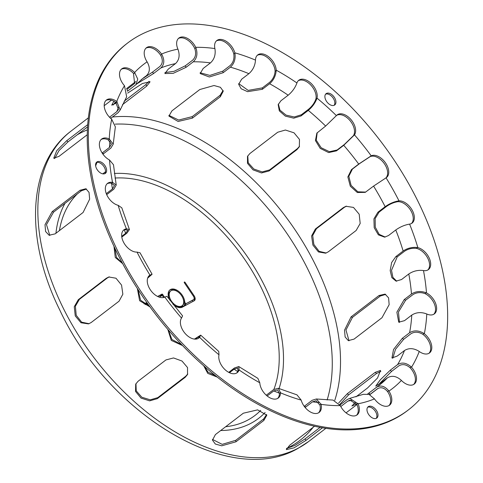 <?xml version="1.0" encoding="UTF-8"?>
<svg xmlns="http://www.w3.org/2000/svg" width="483" height="483" viewBox="0 0 483 483"><rect width="100%" height="100%" fill="white"/><g stroke="black" fill="none" stroke-linecap="round" stroke-linejoin="round"><path stroke-width="0.72" d="M135.971 383.629L136.236 390.874L141.827 397.237L150.31 399.821L157.82 397.618L185.732 376.251L187.766 373.981M185.218 377.295L157.307 398.662L149.621 400.86L141.006 398.077L135.536 391.453L135.699 384.136L138.041 381.292L165.953 359.926L173.53 357.945L182 361.03L187.525 367.539L187.531 374.518L185.218 377.295L185.732 376.251M286.467 448.514L294.908 445.435L305.087 438.89L320.193 427.328M322.505 427.739L305.944 440.418L294.014 447.862L286.322 449.613L289.667 445.272L314.596 426.187M351.081 316.878L378.992 295.518L385.066 294.111L388.586 297.86L389.153 304.658L381.975 317.736L354.069 339.102L348.303 340.618L345.134 336.989L344.524 330.179L351.081 316.878L352.451 317.361L345.973 329.992L349.01 340.793M385.73 294.401L380.363 296.001L352.451 317.361M249.808 153.594L277.719 132.233L285.405 130.03L294.02 132.813L299.49 139.436L299.327 146.754L296.985 149.597L269.073 170.964L261.496 172.944L253.026 169.859L247.501 163.351L247.495 156.377L249.808 153.594M247.773 155.864L248.214 162.771L253.859 169.032L262.184 171.912L269.586 169.919L297.498 148.553L299.569 146.222M114.495 103.169L115.636 102.299A13.325 8.151 52.6 0 0 105.934 100.476M127.663 93.092L142.382 83.511L150.074 81.76L146.729 86.101L122.428 104.708M124.161 101.195L145.872 84.573L149.072 81.331M83.088 212.484L55.177 233.85L49.103 235.251L45.583 231.502L45.016 224.71L52.188 211.626L80.1 190.26L85.865 188.75L89.035 192.373L89.645 199.183L83.088 212.484M86.529 189.052L81.47 190.743L53.565 212.109L46.477 224.589L49.809 235.444M87.194 134.781L59.035 156.341L53.746 158.243L56.722 150.678L66.708 140.71L87.646 124.68M87.489 126.944L67.994 141.875L58.98 150.611L54.676 158.521M171.9 110.891L199.811 89.524L214.023 85.521L220.393 87.284L223.255 91.184L220.326 96.751L192.421 118.118L178.118 121.462L168.929 116.101L171.9 110.891M168.911 115.346L178.656 120.044L192.222 116.632L220.127 95.266L223.086 90.448M315.393 228.996L343.304 207.63L345.943 206.277L353.478 207.418L359.189 214.229L360.185 223.442L356.146 230.488L328.241 251.854L325.645 253.189L318.46 251.945L312.899 245.086L311.595 235.97L315.393 228.996L316.48 228.67L312.712 235.481L313.847 244.422L319.148 251.353L326.188 253.001M346.492 206.138L344.391 207.304L316.48 228.67M338.668 402.997L347.307 393.705L375.219 372.345L380.507 370.443L377.531 378.014L367.545 387.976L355.929 396.863M380.864 371.33L376.505 373.504L348.593 394.871L339.712 404.494M212.448 439.397L222.174 444.354L235.728 440.321L263.64 418.954L266.628 414.499M263.839 420.439L235.927 441.806L221.715 445.809L215.34 444.04L212.484 440.146L215.406 434.579L243.317 413.213L257.62 409.862L266.809 415.229L263.839 420.439L263.64 418.954M119.059 301.181L91.148 322.541L88.51 323.894L80.975 322.753L75.263 315.942L74.261 306.729L78.3 299.683L106.212 278.317L108.802 276.982L115.992 278.226L121.553 285.085L122.857 294.201L119.059 301.181M109.351 276.844L107.298 277.997L79.387 299.363L75.384 306.246L76.217 315.284L81.651 322.173L89.047 323.713M334.121 105.318A7.106 4.347 52.6 0 0 332.751 97.536A7.106 4.347 52.6 0 0 325.59 94.179M325.276 94.692A7.106 4.347 -127.4 0 1 326.091 93.678A7.106 4.347 -127.4 0 1 333.862 96.678A7.106 4.347 -127.4 0 1 334.731 104.968A7.106 4.347 -127.4 0 1 327.637 102.764A7.106 4.347 -127.4 0 1 325.276 94.692M104.811 173.687A7.106 4.347 52.6 0 0 103.44 165.904A7.106 4.347 52.6 0 0 96.286 162.554M101.907 173.62A7.106 4.347 -127.4 0 1 96.31 168.078A7.106 4.347 -127.4 0 1 96.787 162.053A7.106 4.347 -127.4 0 1 104.557 165.053A7.106 4.347 -127.4 0 1 105.427 173.337A7.106 4.347 -127.4 0 1 101.907 173.62M376.197 418.375A7.106 4.347 52.6 0 0 375.714 411.939A7.106 4.347 52.6 0 0 367.672 407.241M376.831 411.087A7.106 4.347 -127.4 0 1 376.812 418.024A7.106 4.347 -127.4 0 1 369.042 415.024A7.106 4.347 -127.4 0 1 368.173 406.734A7.106 4.347 -127.4 0 1 376.831 411.087M356.526 415.265A13.325 8.151 52.6 0 0 356.979 404.633L350.024 400.123L347.857 401.119L340.775 406.541M340.008 405.032L347.15 399.562L349.746 398.366L358.096 403.776A13.325 8.151 -127.4 0 1 357.112 414.873A13.325 8.151 -127.4 0 1 340.292 405.605L333.004 400.081L316.329 398.994L321.123 404.368A13.325 8.151 -127.4 0 1 319.154 412.428A13.325 8.151 -127.4 0 1 309.174 411.208A13.325 8.151 -127.4 0 1 301.181 400.105L296.985 394.865L278.347 388.296L280.532 392.836A13.325 8.151 -127.4 0 1 278.268 398.028A13.325 8.151 -127.4 0 1 266.972 395.819A13.325 8.151 -127.4 0 1 259.806 382.778L257.886 378.364L238.777 366.543L239.085 369.966A13.325 8.151 -127.4 0 1 237.225 372.659A13.325 8.151 -127.4 0 1 224.673 369.314A13.325 8.151 -127.4 0 1 218.998 354.794L218.757 351.431L200.686 335.136L199.612 337.315A13.325 8.151 -127.4 0 1 198.839 338.046A13.325 8.151 -127.4 0 1 185.104 333.439A13.325 8.151 -127.4 0 1 181.523 318.068L182.598 315.882L166.949 296.278L164.794 297.111A13.325 8.151 -127.4 0 1 150.624 290.217A13.325 8.151 -127.4 0 1 149.513 275.388A13.325 8.151 -127.4 0 1 149.941 275.093L152.091 274.253L147.629 278.172M277.677 398.415A13.325 8.151 52.6 0 0 279.416 393.693L277.598 389.908L273.746 390.922L267.153 395.969M266.272 395.215L273.728 389.509L278.347 388.296M198.253 338.432A13.325 8.151 52.6 0 0 198.495 338.172L199.388 336.355L194.854 339.132M194.426 339.096L200.686 335.136M168.283 329.895L171.942 339.507L181.644 344.608M182.592 345.593L171.278 340.406L167.812 329.346M152.091 274.253L140.022 252.778L137.015 252.096A13.325 8.151 -127.4 0 1 124.089 243.209A13.325 8.151 -127.4 0 1 123.914 229.842A13.325 8.151 -127.4 0 1 126.407 228.809L129.438 229.546L126.854 233.198L121.794 237.068M121.704 236.35L125.658 233.319L127.814 230.276L125.296 229.666A13.325 8.151 52.6 0 0 123.388 230.306M114.851 248.238L116.488 257.391L122.374 263.108M122.676 263.67L115.286 257.487L113.982 246.384M129.438 229.546L121.801 207.817L118.16 205.329A13.325 8.151 -127.4 0 1 106.948 195.204A13.325 8.151 -127.4 0 1 107.582 183.341A13.325 8.151 -127.4 0 1 112.527 182.369L116.222 185.074L113.487 164.751L109.52 160.006A13.325 8.151 -127.4 0 1 100.343 149.392A13.325 8.151 -127.4 0 1 101.629 139.056A13.325 8.151 -127.4 0 1 109.236 138.929L113.209 144.194L110.855 148.082L102.945 154.168M105.505 171.749L102.764 173.85M102.154 153.008L109.466 147.412L111.428 144.169L108.12 139.78A13.325 8.151 52.6 0 0 101.104 139.521M96.956 162.36L95.652 165.886M113.209 144.194L115.352 126.848L111.676 119.21A13.325 8.151 -127.4 0 1 106.465 100.005A13.325 8.151 -127.4 0 1 116.765 101.454L120.176 110.009L126.655 96.787L124.487 85.72A13.325 8.151 -127.4 0 1 121.752 68.858A13.325 8.151 -127.4 0 1 134.606 72.498L137.752 79.103L135.928 84.664L127.47 91.239M126.914 89.446L134.594 83.487L133.489 73.356A13.325 8.151 52.6 0 0 121.227 69.323M115.389 102.124L113.233 104.98M116.433 102.957L111.736 105.149L113.873 101.189M175.468 63.623C179.175 60.115 180.044 55.43 178.082 49.556L177.913 49.151A13.325 8.151 -127.4 0 1 178.897 38.054A13.325 8.151 -127.4 0 1 195.718 47.328L195.899 47.726C197.861 53.601 196.992 58.292 193.278 61.794L186.021 67.348L173.216 73.338L164.878 73.549L168.211 69.178L175.468 63.623A193.683 118.438 52.6 0 0 160.797 67.994L153.54 73.549L136.441 84.133M164.945 72.589L174.091 71.309L185.315 65.791L192.572 60.236C195.645 57.344 196.382 53.456 194.782 48.584L194.601 48.179A13.325 8.151 52.6 0 0 178.366 38.519M248.89 73.676C252.814 70.216 255.012 65.809 255.471 60.453L255.477 60.097A13.325 8.151 -127.4 0 1 257.741 54.905A13.325 8.151 -127.4 0 1 269.037 57.115A13.325 8.151 -127.4 0 1 276.198 70.156L276.204 70.524C275.745 75.873 273.547 80.281 269.623 83.74L262.366 89.295L247.58 91.667L241.162 88.763L238.668 84.296L241.633 79.23L248.89 73.676A193.683 118.438 52.6 0 0 230.397 67.167L223.14 72.722L209.332 76.984L200.173 73.555L203.186 68.453L210.443 62.899C214.259 59.403 215.768 54.754 214.971 48.958L214.887 48.566A13.325 8.151 -127.4 0 1 216.855 40.506A13.325 8.151 -127.4 0 1 226.835 41.719A13.325 8.151 -127.4 0 1 234.829 52.822L234.925 53.221C235.722 59.017 234.213 63.665 230.397 67.167M238.717 83.589L248.159 90.387L262.347 87.888L269.605 82.333C272.853 79.478 274.682 75.825 275.087 71.375L275.087 71.007A13.325 8.151 52.6 0 0 268.343 58.328A13.325 8.151 52.6 0 0 257.216 55.37M325.639 126.045L336.397 115.618A13.325 8.151 -127.4 0 1 337.17 114.882A13.325 8.151 -127.4 0 1 350.906 119.488A13.325 8.151 -127.4 0 1 354.486 134.866L343.733 145.305L336.476 150.859L328.615 152.568L320.205 148.366L315.447 140.583L316.854 133.121L325.639 126.045A193.683 118.438 52.6 0 0 308.281 110.39L301.024 115.95L293.736 118.166L285.338 116.113L279.307 110.867L278.184 104.618L280.919 100.766L288.176 95.211C292.221 91.824 295.101 87.846 296.828 83.269L296.924 82.967A13.325 8.151 -127.4 0 1 298.778 80.275A13.325 8.151 -127.4 0 1 311.336 83.619A13.325 8.151 -127.4 0 1 317.011 98.14L316.926 98.447C315.206 103.024 312.32 107.003 308.281 110.39M317.204 132.692L316.232 140.155L321.141 147.72L329.448 151.71L337.152 149.978L344.409 144.417L353.369 135.723A13.325 8.151 52.6 0 0 350.163 120.786A13.325 8.151 52.6 0 0 336.639 115.352M411.504 223.478A13.325 8.151 52.6 0 0 410.508 210.087A13.325 8.151 52.6 0 0 397.877 201.695L397.563 201.725C393.645 202.431 389.902 204.043 386.34 206.567L379.083 212.128L375.158 218.57L375.279 227.185L379.167 234.352L385.205 237.062M385.15 206.694C389.461 203.639 393.971 201.701 398.68 200.868L398.994 200.837A13.325 8.151 -127.4 0 1 411.921 209.719A13.325 8.151 -127.4 0 1 412.096 223.092A13.325 8.151 -127.4 0 1 409.596 224.118L409.294 224.166C404.585 224.993 400.075 226.938 395.764 229.986L388.507 235.541L384.613 237.147L378.358 234.835L374.198 227.698L373.927 218.871L377.893 212.248L385.15 206.694A193.683 118.438 52.6 0 0 373.576 186.094L365.214 192.367L357.323 192.518L350.314 186.215L347.857 176.935L351.455 169.624L358.712 164.069L371.21 155.822A13.325 8.151 -127.4 0 1 385.386 162.717A13.325 8.151 -127.4 0 1 386.491 177.545A13.325 8.151 -127.4 0 1 386.068 177.835L373.576 186.094M433.788 314.264A13.325 8.151 52.6 0 0 434.35 303.885A13.325 8.151 52.6 0 0 425.372 293.785L425.01 293.61C420.524 292.01 416.479 292.366 412.862 294.684L405.605 300.239L398.457 312.03L399.459 322.433M411.48 294.014C415.851 291.213 420.735 290.796 426.127 292.752L426.489 292.927A13.325 8.151 -127.4 0 1 435.666 303.535A13.325 8.151 -127.4 0 1 434.38 313.878A13.325 8.151 -127.4 0 1 426.773 314.004L426.411 313.841C421.019 311.885 416.135 312.302 411.764 315.103L404.506 320.658L398.723 322.191L396.881 312.151L404.223 299.569L411.48 294.014A193.683 118.438 52.6 0 0 408.787 273.988L401.53 279.548L396.048 281.118L391.87 277.659L390.186 270.595L391.628 262.547L395.891 256.57L403.148 251.015C407.501 248.093 412.289 246.934 417.499 247.525L417.849 247.604A13.325 8.151 -127.4 0 1 429.061 257.729A13.325 8.151 -127.4 0 1 428.427 269.592A13.325 8.151 -127.4 0 1 423.482 270.565L423.138 270.504C417.928 269.906 413.14 271.072 408.787 273.988M413.665 384.462A13.325 8.151 52.6 0 0 410.405 368.064L410.091 367.738C406.118 364.351 402.345 363.735 398.777 365.897L391.52 371.451L378.533 384.625M397.569 364.611C401.886 362.009 406.432 362.763 411.208 366.881L411.522 367.207A13.325 8.151 -127.4 0 1 414.251 384.076A13.325 8.151 -127.4 0 1 401.403 380.435L401.083 380.115C396.308 375.997 391.761 375.237 387.444 377.839L380.187 383.399L375.732 386.11L380.212 379.892L390.312 370.165L397.569 364.611A193.683 118.438 52.6 0 0 404.482 350.525L397.225 356.08L391.942 357.981L393.542 349.475L402.321 338.311L409.578 332.757C413.937 330.07 418.737 330.306 423.983 333.463L424.334 333.723A13.325 8.151 -127.4 0 1 429.544 352.922A13.325 8.151 -127.4 0 1 419.238 351.479L418.888 351.232C413.647 348.068 408.841 347.832 404.482 350.525M428.958 353.308A13.325 8.151 52.6 0 0 423.217 334.58L422.866 334.321C418.501 331.724 414.523 331.543 410.918 333.771L403.661 339.326L395.523 349.281L392.794 358.241M427.835 269.979A13.325 8.151 52.6 0 0 427.69 258.079A13.325 8.151 52.6 0 0 416.732 248.455L416.382 248.383C412.047 247.912 408.081 248.878 404.482 251.299L397.225 256.853L391.514 270.323L392.896 277.351L396.724 281.215M385.905 177.931A13.325 8.151 52.6 0 0 383.931 163.103A13.325 8.151 52.6 0 0 370.099 156.673L359.678 163.544L352.421 169.098L348.829 176.265L351.105 185.4L357.867 191.811L365.685 192.089M278.377 104.032L279.953 110.142L286.069 115.123L294.28 116.983L301.362 114.761L308.619 109.206C311.964 106.405 314.361 103.108 315.81 99.305L315.894 98.991A13.325 8.151 52.6 0 0 310.617 84.875A13.325 8.151 52.6 0 0 298.252 80.739M200.107 72.758L209.857 75.414L222.766 71.182L230.023 65.628C233.18 62.742 234.442 58.89 233.808 54.078L233.712 53.679A13.325 8.151 52.6 0 0 216.324 40.97M141.036 79.852L146.337 75.789C149.959 72.311 150.285 67.783 147.321 62.21L147.08 61.83A13.325 8.151 -127.4 0 1 146.458 47.726A13.325 8.151 -127.4 0 1 161.533 54.036L161.787 54.416C164.745 59.989 164.419 64.517 160.797 67.994M142.66 78.608L152.55 72.076L159.807 66.521C162.807 63.653 163.091 59.898 160.67 55.273L160.416 54.893A13.325 8.151 52.6 0 0 145.932 48.191M109.514 117.218L116.789 111.645L118.492 109.43L115.654 102.305M120.176 110.009L118.13 112.66L110.685 118.365M106.29 193.659L112.491 188.913L114.489 185.472L111.41 183.22A13.325 8.151 52.6 0 0 107.057 183.806M102.004 217.241L98.924 208.04M116.222 185.074L113.825 189.197L106.695 194.655M147.732 277.87L150.611 275.25L148.824 275.95M150.056 306.959L139.629 300.722L137.365 288.532M138.017 289.534L140.589 300.203L149.573 306.3M236.64 373.045A13.325 8.151 52.6 0 0 237.968 370.817L237.708 367.974L234.092 369.163L229.455 372.713M228.725 372.345L234.436 367.974L238.777 366.543M204.212 366.199L208.107 372.212L215.515 375.665M217.38 377.145L207.775 373.401L203.675 365.728M318.569 412.814A13.325 8.151 52.6 0 0 320.006 405.225L316.015 400.745L312.549 401.82L305.135 407.495M304.236 406.336L312.169 400.286L316.329 398.994M388.96 405.593A13.325 8.151 52.6 0 0 387.813 391.955L387.553 391.586C384.208 387.662 380.779 386.756 377.271 388.869L369.676 394.677M377.483 388.712L377.271 388.869A195.458 119.524 52.6 0 0 377.67 388.592M367.654 393.989L379.04 385.38A193.683 118.438 52.6 0 0 387.444 377.839M376.275 387.396C380.526 384.848 384.655 385.959 388.67 390.729L388.93 391.103A13.325 8.151 -127.4 0 1 389.552 405.207A13.325 8.151 -127.4 0 1 374.476 398.892L369.024 394.4L363.349 394.315L349.746 398.366M354.021 403.444L355.651 402.484M356.641 403.951L351.89 406.01L355.476 402.273M127.59 43.047L126.474 43.905A230.995 141.259 52.6 0 0 141.555 294.878A230.995 141.259 52.6 0 0 407.302 410.737L408.419 409.88A230.995 141.259 52.6 0 0 380.169 140.595A230.995 141.259 52.6 0 0 127.59 43.047A230.995 141.259 52.6 0 0 142.672 294.026A230.995 141.259 52.6 0 0 408.419 409.88M163.719 297.486L163.073 296.52A1.334 0.815 52.6 0 0 161.606 295.807L159.191 297.111M147.961 304.073A9.328 5.705 52.6 0 0 145.214 304.658M181.511 295.596A9.328 5.705 52.6 0 0 170.777 290.917A9.328 5.705 52.6 0 0 171.918 301.79A9.328 5.705 52.6 0 0 182.121 305.733A9.328 5.705 52.6 0 0 181.511 295.596M169.95 300.293A10.662 6.521 -127.4 0 1 169.968 289.86A10.662 6.521 -127.4 0 1 178.915 291.557A10.662 6.521 -127.4 0 1 184.723 301.875A1.334 0.815 52.6 0 0 185.4 303.125A1.334 0.815 52.6 0 0 186.498 303.421L193.46 299.665A3.109 1.902 52.6 0 0 193.617 299.569A3.109 1.902 52.6 0 0 193.411 296.188L184.373 282.784A0.664 0.405 -127.4 0 1 185.098 282.398L194.136 295.795A4.444 2.717 -127.4 0 1 194.426 300.625A4.444 2.717 -127.4 0 1 194.202 300.77L182.393 307.134A10.662 6.521 -127.4 0 1 172.968 304.187M144.049 303.867A10.662 6.521 -127.4 0 1 144.175 303.759A10.662 6.521 -127.4 0 1 147.104 302.877M157.627 296.453L161.95 294.123A0.664 0.405 -127.4 0 1 162.68 294.479L164.534 297.226M157.82 397.618L157.307 398.662M305.087 438.89L305.944 440.418M378.992 295.518L380.363 296.001M296.985 149.597L297.498 148.553M269.073 170.964L269.586 169.919M146.729 86.101L145.872 84.573M81.47 190.743L80.1 190.26M53.565 212.109L52.188 211.626M67.994 141.875L66.708 140.71M220.326 96.751L220.127 95.266M192.421 118.118L192.222 116.632M343.304 207.63L344.391 207.304M347.307 393.705L348.593 394.871M375.219 372.345L376.505 373.504M235.728 440.321L235.927 441.806M107.298 277.997L106.212 278.317M79.387 299.363L78.3 299.683M356.798 404.241L357.915 403.383M279.409 393.337L280.526 392.486M266.471 395.064L266.471 395.396M198.664 337.955L199.781 337.098M126.703 228.779L125.586 229.63M109.587 139.098L108.464 139.949M103.597 153.636L102.209 152.966M134.908 72.83L133.791 73.682M127.91 90.901L127.162 90.104M195.899 47.726L194.782 48.584M186.021 67.348L185.315 65.791M276.204 70.524L275.087 71.375M262.366 89.295L262.347 87.888M354.311 135.101L353.194 135.958M336.476 150.859L337.152 149.978M397.563 201.725L398.68 200.868M377.893 212.248L379.083 212.128M425.01 293.61L426.127 292.752M404.223 299.569L405.605 300.239M410.091 367.738L411.208 366.881M390.312 370.165L391.52 371.451M422.866 334.321L423.983 333.463M402.321 338.311L403.661 339.326M416.382 248.383L417.499 247.525M395.891 256.57L397.225 256.853M369.839 156.806L370.956 155.949M351.455 169.624L352.421 169.098M316.926 98.447L315.81 99.305M301.024 115.95L301.362 114.761M234.925 53.221L233.808 54.078M223.14 72.722L222.766 71.182M161.787 54.416L160.67 55.273M153.54 73.549L152.55 72.076M117.103 101.714L115.986 102.565M110.873 118.214L109.532 117.2M112.859 182.435L111.742 183.292M150.177 274.96L149.06 275.817M238.053 370.527L239.17 369.67M319.909 404.839L321.026 403.981M304.912 405.841L305.292 407.374M387.553 391.586L388.67 390.729M369.018 392.951L370.014 394.424M347.857 401.119A195.458 119.524 52.6 0 0 352.119 400.159M273.746 390.922A195.458 119.524 52.6 0 0 279.397 393.168M196.297 338.028A195.458 119.524 52.6 0 0 197.185 338.891M111.507 183.238A195.458 119.524 52.6 0 0 112.491 188.913M118.746 106.966A195.458 119.524 52.6 0 0 116.789 111.645M135.065 82.919A195.458 119.524 52.6 0 0 133.954 84.06M109.967 141.006A195.458 119.524 52.6 0 0 109.466 147.412M124.312 229.896A195.458 119.524 52.6 0 0 125.658 233.319M234.092 369.163A195.458 119.524 52.6 0 0 237.672 371.56M334.785 400.322A193.683 118.438 52.6 0 0 281.553 211.258A193.683 118.438 52.6 0 0 112.418 117.037M146.337 75.789A193.683 118.438 52.6 0 0 143.572 77.805L135.928 84.664M210.443 62.899A193.683 118.438 52.6 0 0 193.278 61.794M288.176 95.211A193.683 118.438 52.6 0 0 269.623 83.74M358.712 164.069A193.683 118.438 52.6 0 0 343.733 145.305M403.148 251.015A193.683 118.438 52.6 0 0 395.764 229.986M409.578 332.757A193.683 118.438 52.6 0 0 411.764 315.103M358.096 403.776A204.339 124.958 52.6 0 0 374.476 398.892M280.532 392.836A204.339 124.958 52.6 0 0 301.181 400.105M199.612 337.315A204.339 124.958 52.6 0 0 218.998 354.794M137.015 252.096A204.339 124.958 52.6 0 0 149.941 275.093M109.52 160.006A204.339 124.958 52.6 0 0 112.527 182.369M124.487 85.72A204.339 124.958 52.6 0 0 116.765 101.454M177.913 49.151A204.339 124.958 52.6 0 0 161.533 54.036M255.477 60.097A204.339 124.958 52.6 0 0 234.829 52.822M336.397 115.618A204.339 124.958 52.6 0 0 317.011 98.14M398.994 200.837A204.339 124.958 52.6 0 0 386.068 177.835M426.489 292.927A204.339 124.958 52.6 0 0 423.482 270.565M411.522 367.207A204.339 124.958 52.6 0 0 419.238 351.479M388.93 391.103A204.339 124.958 52.6 0 0 401.403 380.435M424.334 333.723A204.339 124.958 52.6 0 0 426.773 314.004M417.849 247.604A204.339 124.958 52.6 0 0 409.596 224.118M371.21 155.822A204.339 124.958 52.6 0 0 354.486 134.866M296.924 82.967A204.339 124.958 52.6 0 0 276.198 70.156M214.887 48.566A204.339 124.958 52.6 0 0 195.718 47.328M147.08 61.83A204.339 124.958 52.6 0 0 134.606 72.498M111.676 119.21A204.339 124.958 52.6 0 0 109.236 138.929M118.16 205.329A204.339 124.958 52.6 0 0 126.407 228.809M164.794 297.111A204.339 124.958 52.6 0 0 181.523 318.068M239.085 369.966A204.339 124.958 52.6 0 0 259.806 382.778M321.123 404.368A204.339 124.958 52.6 0 0 340.292 405.605M286.504 448.447A189.27 115.745 52.6 0 0 290.579 446.419A189.27 115.745 52.6 0 0 313.141 427.304M327.124 399.984A189.27 115.745 52.6 0 0 276.638 219.228A189.27 115.745 52.6 0 0 115.244 124.137M87.338 129.897A189.27 115.745 52.6 0 0 77.123 134.884M220.713 430.516A146.663 89.687 52.6 0 0 251.202 423.156A146.663 89.687 52.6 0 0 265.131 412.482M279.065 388.592A146.663 89.687 52.6 0 0 240.643 247.417A146.663 89.687 52.6 0 0 114.38 173.475M64.982 203.367A146.663 89.687 52.6 0 0 55.937 233.265M225.664 426.731A142.153 86.928 52.6 0 0 247.912 420.017A142.153 86.928 52.6 0 0 260.705 410.405M273.903 389.383A142.153 86.928 52.6 0 0 238.904 251.305A142.153 86.928 52.6 0 0 115.02 178.04M77.328 193.918A142.153 86.928 52.6 0 0 59.403 230.614M298.844 447.838A195.458 119.524 52.6 0 0 308.673 441.486L297.963 448.411C229.522 488.47 107.969 413.665 59.753 309.989C24.597 239.423 27.151 163.852 71.049 131.092A195.458 119.524 52.6 0 0 83.813 343.455A195.458 119.524 52.6 0 0 298.844 447.838M312.549 401.82A195.458 119.524 52.6 0 0 318.804 402.526M185.098 282.398L184.446 282.893M193.46 299.665L192.765 300.203A3.109 1.902 52.6 0 0 192.916 300.1A3.109 1.902 52.6 0 0 193.055 299.973M186.498 303.421L192.765 300.203A0.664 0.525 61.7 0 0 193.097 301.368M184.723 301.875L184.023 302.406A1.334 0.815 52.6 0 0 184.705 303.656A1.334 0.815 52.6 0 0 185.804 303.952A0.664 0.525 61.7 0 0 185.756 304.821A1.998 1.22 -127.4 0 1 183.48 303.644M144.097 303.904A10.662 6.521 -127.4 0 1 147.581 303.541M173.862 304.996A9.328 5.705 52.6 0 0 181.421 306.264L182.121 305.733M170.777 290.917L170.082 291.448A9.328 5.705 52.6 0 0 169.334 299.074M194.136 295.795L193.484 296.296M182.834 305.002A9.992 6.11 -127.4 0 1 180.908 307.442L185.756 304.821M193.918 297.166A4.444 2.717 -127.4 0 1 194.027 300.861M169.636 290.144A10.662 6.521 -127.4 0 1 178.336 292.185M182.864 298.102A10.662 6.521 -127.4 0 1 184.023 302.406A0.664 0.386 -3.8 0 1 183.679 302.551M162.68 294.479L161.98 295.016L162.741 296.139M161.449 295.892L161.201 295.53A0.664 0.525 61.7 0 1 161.25 294.66A0.664 0.405 -127.4 0 1 161.98 295.016L160.121 296.115A0.664 0.525 -118.3 0 0 160.495 296.405M157.784 296.526L161.95 294.123M160.121 296.115A1.998 1.22 -127.4 0 1 161.044 296.115M308.673 441.486L325.922 428.282M346.063 412.862L356.937 404.537M369.767 394.72L378.086 388.35M71.049 131.092L88.298 117.882M104.201 105.711L111.44 100.168M126.534 88.612L135.795 81.518M193.617 299.569L192.916 300.1"/></g></svg>
